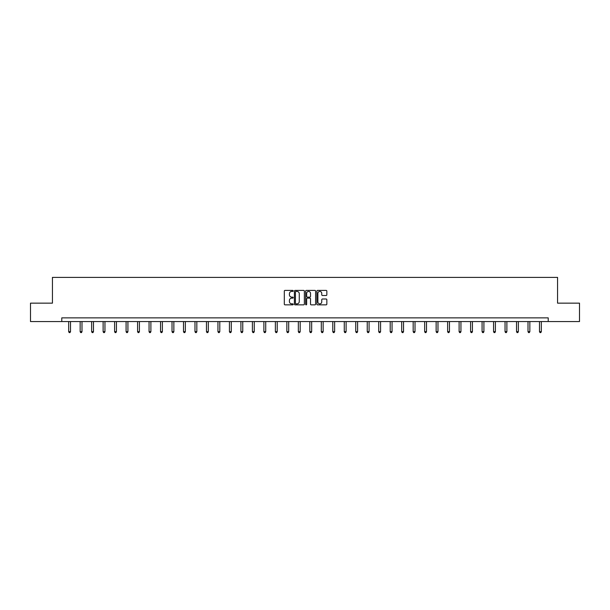 <?xml version="1.0" encoding="UTF-8"?>
<svg xmlns="http://www.w3.org/2000/svg" width="610" height="610" viewBox="0 0 610 610"><rect width="100%" height="100%" fill="white"/><g stroke="black" fill="none" stroke-linecap="round" stroke-linejoin="round"><path stroke-width="0.91" d="M293.219 290.909A0.503 0.503 0 0 0 292.716 290.406L285.038 290.406A0.724 0.724 0 0 0 284.313 291.13L284.313 304.131A0.724 0.724 0 0 0 285.038 304.855L292.716 304.855A0.503 0.503 0 0 0 293.219 304.352A0.503 0.503 0 0 0 292.716 303.849L291.725 303.849A2.31 2.31 0 0 1 289.414 301.531L289.414 300.448A2.31 2.31 0 0 1 291.725 298.137L292.716 298.137A0.503 0.503 0 0 0 293.219 297.634A0.503 0.503 0 0 0 292.716 297.123L291.725 297.123A2.31 2.31 0 0 1 289.414 294.813L289.414 293.73A2.31 2.31 0 0 1 291.725 291.42L292.716 291.42A0.503 0.503 0 0 0 293.219 290.909M326.114 295.499A0.724 0.724 0 0 0 326.838 294.775L326.838 291.13A0.724 0.724 0 0 0 326.114 290.406L317.589 290.406A0.724 0.724 0 0 0 316.864 291.13L316.864 304.131A0.724 0.724 0 0 0 317.589 304.855L326.114 304.855A0.724 0.724 0 0 0 326.838 304.131L326.838 299.723A0.724 0.724 0 0 0 326.114 299.007L322.469 299.007A0.724 0.724 0 0 0 321.744 299.723L321.744 301.912A1.929 1.929 0 0 1 319.815 303.849A1.929 1.929 0 0 1 317.879 301.912L317.879 293.349A1.929 1.929 0 0 1 319.815 291.42A1.929 1.929 0 0 1 321.744 293.349L321.744 294.775A0.724 0.724 0 0 0 322.469 295.499L326.114 295.499M61.785 321.554L30.5 321.554L30.5 303.155L52.437 303.155L52.437 277.39L557.563 277.39L557.563 303.155L579.5 303.155L579.5 321.554L548.215 321.554L548.215 317.871L61.785 317.871L61.785 321.554L548.215 321.554M304.367 291.13A0.724 0.724 0 0 0 303.643 290.406L295.118 290.406A0.724 0.724 0 0 0 294.394 291.13L294.394 304.131A0.724 0.724 0 0 0 295.118 304.855L303.643 304.855A0.724 0.724 0 0 0 304.367 304.131L304.367 291.13M306.357 290.406L314.882 290.406A0.724 0.724 0 0 1 315.606 291.13L315.606 304.131A0.724 0.724 0 0 1 314.882 304.855L311.23 304.855A0.724 0.724 0 0 1 310.513 304.131L310.513 298.862A0.724 0.724 0 0 0 309.788 298.137L307.364 298.137A0.724 0.724 0 0 0 306.647 298.862L306.647 304.352A0.503 0.503 0 0 1 306.136 304.855A0.503 0.503 0 0 1 305.633 304.352L305.633 291.13A0.724 0.724 0 0 1 306.357 290.406M295.911 291.42A0.503 0.503 0 0 0 295.408 291.923L295.408 303.338A0.503 0.503 0 0 0 295.911 303.849L296.963 303.849A2.31 2.31 0 0 0 299.274 301.531L299.274 293.73A2.31 2.31 0 0 0 296.963 291.42L295.911 291.42M310.513 293.387A1.929 1.929 0 0 0 308.576 291.45A1.929 1.929 0 0 0 306.647 293.387L306.647 296.407A0.724 0.724 0 0 0 307.364 297.123L309.788 297.123A0.724 0.724 0 0 0 310.513 296.407L310.513 293.387M68.671 321.554L68.671 331.657L70.508 331.657L70.508 321.554M70.508 331.657L69.959 332.61L69.22 332.61L68.671 331.657M80.154 321.554L80.154 331.657L81.992 331.657L81.992 321.554M81.992 331.657L81.443 332.61L80.703 332.61L80.154 331.657M91.637 321.554L91.637 331.657L93.475 331.657L93.475 321.554M93.475 331.657L92.926 332.61L92.186 332.61L91.637 331.657M103.121 321.554L103.121 331.657L104.958 331.657L104.958 321.554M104.958 331.657L104.409 332.61L103.669 332.61L103.121 331.657M114.604 321.554L114.604 331.657L116.441 331.657L116.441 321.554M116.441 331.657L115.892 332.61L115.153 332.61L114.604 331.657M126.087 321.554L126.087 331.657L127.925 331.657L127.925 321.554M127.925 331.657L127.376 332.61L126.636 332.61L126.087 331.657M137.57 321.554L137.57 331.657L139.408 331.657L139.408 321.554M139.408 331.657L138.859 332.61L138.119 332.61L137.57 331.657M149.053 321.554L149.053 331.657L150.891 331.657L150.891 321.554M150.891 331.657L150.342 332.61L149.602 332.61L149.053 331.657M160.537 321.554L160.537 331.657L162.374 331.657L162.374 321.554M162.374 331.657L161.825 332.61L161.086 332.61L160.537 331.657M172.02 321.554L172.02 331.657L173.858 331.657L173.858 321.554M173.858 331.657L173.309 332.61L172.569 332.61L172.02 331.657M183.503 321.554L183.503 331.657L185.341 331.657L185.341 321.554M185.341 331.657L184.792 332.61L184.052 332.61L183.503 331.657M194.986 321.554L194.986 331.657L196.824 331.657L196.824 321.554M196.824 331.657L196.275 332.61L195.535 332.61L194.986 331.657M206.47 321.554L206.47 331.657L208.307 331.657L208.307 321.554M208.307 331.657L207.758 332.61L207.019 332.61L206.47 331.657M217.953 321.554L217.953 331.657L219.791 331.657L219.791 321.554M219.791 331.657L219.242 332.61L218.502 332.61L217.953 331.657M229.436 321.554L229.436 331.657L231.274 331.657L231.274 321.554M231.274 331.657L230.725 332.61L229.993 332.61L229.436 331.657M240.919 321.554L240.919 331.657L242.757 331.657L242.757 321.554M242.757 331.657L242.208 332.61L241.476 332.61L240.919 331.657M252.403 321.554L252.403 331.657L254.248 331.657L254.248 321.554M254.248 331.657L253.691 332.61L252.959 332.61L252.403 331.657M263.886 321.554L263.886 331.657L265.731 331.657L265.731 321.554M265.731 331.657L265.175 332.61L264.443 332.61L263.886 331.657M275.369 321.554L275.369 331.657L277.214 331.657L277.214 321.554M277.214 331.657L276.658 332.61L275.926 332.61L275.369 331.657M286.852 321.554L286.852 331.657L288.698 331.657L288.698 321.554M288.698 331.657L288.141 332.61L287.409 332.61L286.852 331.657M298.336 321.554L298.336 331.657L300.181 331.657L300.181 321.554M300.181 331.657L299.624 332.61L298.892 332.61L298.336 331.657M309.819 321.554L309.819 331.657L311.664 331.657L311.664 321.554M311.664 331.657L311.108 332.61L310.376 332.61L309.819 331.657M321.302 321.554L321.302 331.657L323.147 331.657L323.147 321.554M323.147 331.657L322.591 332.61L321.859 332.61L321.302 331.657M332.785 321.554L332.785 331.657L334.631 331.657L334.631 321.554M334.631 331.657L334.074 332.61L333.342 332.61L332.785 331.657M344.269 321.554L344.269 331.657L346.114 331.657L346.114 321.554M346.114 331.657L345.557 332.61L344.825 332.61L344.269 331.657M355.752 321.554L355.752 331.657L357.597 331.657L357.597 321.554M357.597 331.657L357.041 332.61L356.309 332.61L355.752 331.657M367.243 321.554L367.243 331.657L369.08 331.657L369.08 321.554M369.08 331.657L368.524 332.61L367.792 332.61L367.243 331.657M378.726 321.554L378.726 331.657L380.564 331.657L380.564 321.554M380.564 331.657L380.007 332.61L379.275 332.61L378.726 331.657M390.209 321.554L390.209 331.657L392.047 331.657L392.047 321.554M392.047 331.657L391.498 332.61L390.758 332.61L390.209 331.657M401.693 321.554L401.693 331.657L403.53 331.657L403.53 321.554M403.53 331.657L402.981 332.61L402.242 332.61L401.693 331.657M413.176 321.554L413.176 331.657L415.013 331.657L415.013 321.554M415.013 331.657L414.464 332.61L413.725 332.61L413.176 331.657M424.659 321.554L424.659 331.657L426.497 331.657L426.497 321.554M426.497 331.657L425.948 332.61L425.208 332.61L424.659 331.657M436.142 321.554L436.142 331.657L437.98 331.657L437.98 321.554M437.98 331.657L437.431 332.61L436.691 332.61L436.142 331.657M447.626 321.554L447.626 331.657L449.463 331.657L449.463 321.554M449.463 331.657L448.914 332.61L448.175 332.61L447.626 331.657M459.109 321.554L459.109 331.657L460.946 331.657L460.946 321.554M460.946 331.657L460.397 332.61L459.658 332.61L459.109 331.657M470.592 321.554L470.592 331.657L472.43 331.657L472.43 321.554M472.43 331.657L471.881 332.61L471.141 332.61L470.592 331.657M482.075 321.554L482.075 331.657L483.913 331.657L483.913 321.554M483.913 331.657L483.364 332.61L482.624 332.61L482.075 331.657M493.559 321.554L493.559 331.657L495.396 331.657L495.396 321.554M495.396 331.657L494.847 332.61L494.108 332.61L493.559 331.657M505.042 321.554L505.042 331.657L506.879 331.657L506.879 321.554M506.879 331.657L506.33 332.61L505.591 332.61L505.042 331.657M516.525 321.554L516.525 331.657L518.363 331.657L518.363 321.554M518.363 331.657L517.814 332.61L517.074 332.61L516.525 331.657M528.008 321.554L528.008 331.657L529.846 331.657L529.846 321.554M529.846 331.657L529.297 332.61L528.557 332.61L528.008 331.657M539.492 321.554L539.492 331.657L541.329 331.657L541.329 321.554M541.329 331.657L540.78 332.61L540.041 332.61L539.492 331.657"/></g></svg>
